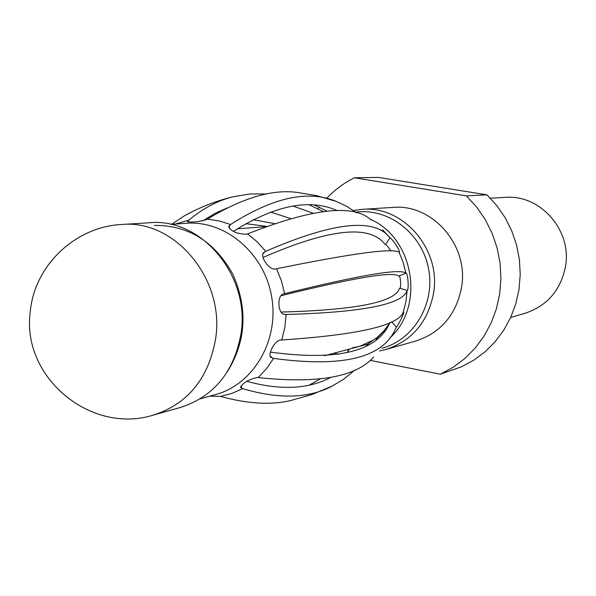 <?xml version="1.0" encoding="UTF-8"?>
<svg xmlns="http://www.w3.org/2000/svg" width="596" height="596" viewBox="0 0 596 596"><rect width="100%" height="100%" fill="white"/><g stroke="black" fill="none" stroke-linecap="round" stroke-linejoin="round"><path stroke-width="0.89" d="M180.543 407.418C214.001 396.549 234.176 371.867 241.052 333.373C250.32 275.873 201.657 217.845 150.021 222.71L122.12 224.469C175.075 219.455 225.102 279.382 215.633 338.714C208.6 378.423 187.926 403.865 153.604 415.025L180.543 407.418M379.518 350.94L385.426 349.614C411.97 341.016 428.025 322.116 433.605 292.904C441.182 249.337 403.261 205.583 362.249 209.338L353.383 210.485M385.426 349.614L415.345 341.165C440.817 332.926 456.238 314.874 461.609 287.019C468.903 245.485 432.607 203.795 393.241 207.386L362.249 209.338M354.382 177.779L466.445 195.883L476.651 207.043L485.278 219.619L492.147 233.349L497.109 247.951L500.051 263.112L500.923 278.518L499.694 293.85L496.401 308.78L491.119 323.002L483.967 336.226L475.109 348.168L464.724 358.613L453.049 367.345L440.325 374.199L461.527 366.778L473.85 360.148L485.159 351.714L495.216 341.635L503.799 330.11L510.727 317.355L515.845 303.64L519.034 289.246L520.233 274.473L519.407 259.625L516.568 245.008L511.778 230.943L505.14 217.711L496.796 205.598L486.932 194.84L378.408 177.407L354.382 177.779C344.019 182.972 334.803 189.804 326.727 198.267M319.262 207.065L317.951 208.831M440.325 374.199L370.123 360.364M338.945 354.225L333.857 353.219M486.932 194.84L466.445 195.883M510.69 317.43L524.703 313.392C547.135 306.024 560.739 290.327 565.522 266.285C572.063 230.384 540.371 194.415 505.527 197.343L490.337 198.215M227.128 372.157C246.2 341.433 248.078 308.735 232.76 274.078C214.366 241.335 188.247 225.117 154.401 225.407M349.375 349.085L348.153 349.822L348.094 351.267M280.969 340.033L281.796 339.981C358.39 334.848 398.895 325.513 403.313 311.991L403.485 311.768C405.086 311.738 398.15 325.595 396.37 327.189L395.223 329.499C382.356 358.04 341.821 367.672 273.624 358.397L270.889 357.414C267.358 354.791 274.816 339.809 280.969 340.033M355.007 369.93L344.227 378.832L332.307 386.022C308.81 398.493 278.943 399.365 242.691 388.629L240.501 387.355C243.071 382.714 248.711 379.421 257.427 377.469L258.195 377.559C317.623 383.898 356.147 377.022 373.752 356.937M209.867 396.161L220.535 396.4C247.198 403.745 270.383 405.183 290.081 400.698L311.805 394.589L332.307 386.022M370.898 219.879C353.651 203.698 312.557 208.362 247.616 233.878L246.878 234.176C237.148 234.034 231.069 231.486 228.633 226.555L230.563 224.513C273.095 197.343 308.378 189.662 336.405 201.47L317.005 195.719L296.614 192.337C271.813 189.163 242.058 198.103 207.356 219.149L206.745 219.522C199.131 221.772 192.702 222.494 187.457 221.705L188.746 220.207C202.99 208.354 217.778 200.539 233.11 196.755L249.746 193.991L266.576 193.953M265.056 251.631L265.771 251.311C332.97 222.099 374.333 217.562 389.858 237.677L390.037 237.864C392.228 238.482 401.168 252.168 399.231 252.317L399.082 252.279C393.382 247.78 352.549 253.278 276.589 268.759L275.769 268.923C269.496 270.927 259.767 256.444 263.469 252.801L265.056 251.631L262.799 254.127M283.815 293.858L284.62 293.657C359.671 275.158 400.095 268.312 405.898 273.132L405.988 273.169C407.932 272.677 409.109 289.842 407.21 290.423L407.135 290.565C402.665 304.437 362.331 312.401 286.14 314.457L284.076 314.353C277.878 313.623 276.879 295.549 283.234 294.044L282.802 294.223M207.021 218.054L209.442 217.853M253.166 219.745L274.667 223.604M194.266 210.679L184.753 215.61L171.626 224.26M309.399 204.905L323.345 211.595M336.405 201.47L346.887 206.402L356.632 212.854M266.822 226.383L245.872 223.686M313.094 213.182L293.038 206.067M227.344 207.9L214.925 213.45L202.774 220.9M218.456 211.669L221.325 211.014M270.577 212.057L290.58 218.583M337.306 210.634L336.837 210.448C309.488 198.312 275.024 205.27 233.453 231.322M314.673 205.18L327.152 211.178M390.931 250.961C388.488 247.228 386.692 245.09 385.545 244.554L384.457 243.697C368.961 224.364 328.478 228.961 263.007 257.487M280.962 312.051C354.963 310.069 394.381 302.351 399.216 288.896L399.789 288.203C401.421 288.308 400.445 274.994 398.925 276.008L398.292 275.859C392.19 271.351 353.07 277.967 280.94 295.72M366.607 345.65L368.015 343.974L377.424 337.202L376.106 339.564M270.405 352.124C337.895 361.236 377.715 351.424 389.866 322.674L389.926 322.555M320.141 378.974L309.421 385.023M246.804 381.336C280.56 390.529 308.542 389.21 330.743 377.387M348.153 349.822L348.794 350.143L346.984 352.668M355.566 212.049L359.537 211.781C391.773 209.591 423.331 235.934 428.859 270.442C434.722 304.891 413.311 339.951 382.081 348.198L381.88 348.25M200.316 398.821L215.342 394.634C253.203 384.688 279.151 340.793 271.754 297.344C264.78 253.829 226.085 220.55 187.025 223.239L170.583 224.327M286.14 314.457L284.828 327.435L281.796 339.981M273.624 358.397L266.561 368.633L258.195 377.559M242.691 388.629L231.889 393.412L220.535 396.4M175.447 224.007L188.746 220.207M207.356 219.149L219.097 220.907L230.563 224.513M247.616 233.878L257.248 241.872L265.771 251.311M276.589 268.759L281.431 280.91L284.62 293.657M382.513 229.743L389.858 237.677M399.082 252.279L403.201 262.456L405.898 273.132M403.313 311.991L405.958 301.449L407.135 290.565M377.424 337.202L384.033 330.743L389.113 323.881L383.809 331.301L376.471 338.811M352.69 347.706L359.522 346.38L373.737 339.944M369.863 219.075C413.803 237.409 425.402 306.195 389.896 337.902M242.065 388.436L240.963 385.977M368.186 344.801L368.015 343.974M272.871 358.278L270.085 355.991M396.37 327.189L391.684 321.721M285.32 314.472L283.115 314.01M407.21 290.423L399.789 288.203M405.988 273.169L398.925 276.008M390.037 237.864L385.545 244.554M229.974 224.893L229.102 228.059M188.306 220.572L188.589 222.032M367.836 344.16L324.403 355.738M266.203 226.607L237.275 228.857M122.12 224.469C76.05 226.398 34.844 264.803 30.366 310.918C20.666 376.724 90.577 435.005 153.604 415.025M184.753 215.61C200.077 207.155 216.199 200.874 233.11 196.755M386.342 328.694L389.866 322.674"/></g></svg>
